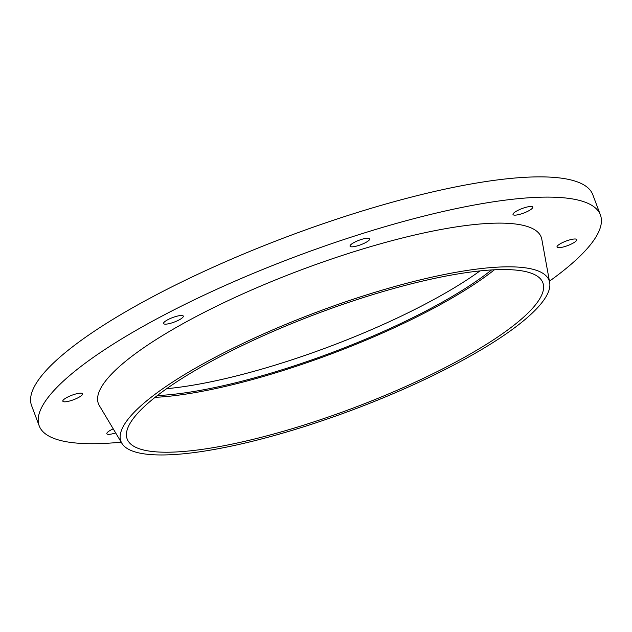 <?xml version="1.0" encoding="UTF-8"?>
<svg xmlns="http://www.w3.org/2000/svg" width="632" height="632" viewBox="0 0 632 632"><rect width="100%" height="100%" fill="white"/><g stroke="black" fill="none" stroke-linecap="round" stroke-linejoin="round"><path stroke-width="0.95" d="M549.437 281.208A299.766 68.232 159.4 0 0 600.4 214.943A299.766 68.232 159.4 0 0 364.917 232.758A299.766 68.232 159.4 0 0 39.208 425.881A299.766 68.232 159.4 0 0 121.194 442.171M74.292 394.408A10.546 2.402 159.4 0 0 62.837 401.202A10.546 2.402 159.4 0 0 73.549 399.74A10.546 2.402 159.4 0 0 82.579 393.783A10.546 2.402 159.4 0 0 74.292 394.408M361.496 239.41A10.546 2.402 159.4 0 0 350.033 246.203A10.546 2.402 159.4 0 0 360.753 244.742A10.546 2.402 159.4 0 0 369.783 238.785A10.546 2.402 159.4 0 0 361.496 239.41M524.473 207.731A10.546 2.402 159.4 0 0 513.01 214.525A10.546 2.402 159.4 0 0 523.731 213.055A10.546 2.402 159.4 0 0 532.76 207.099A10.546 2.402 159.4 0 0 524.473 207.731M568.492 240.239A10.546 2.402 159.4 0 0 557.029 247.041A10.546 2.402 159.4 0 0 567.749 245.572A10.546 2.402 159.4 0 0 576.771 239.615A10.546 2.402 159.4 0 0 568.492 240.239M113.231 428.852A10.546 2.402 159.4 0 0 106.848 433.718A10.546 2.402 159.4 0 0 115.672 432.92M175.025 316.743A10.546 2.402 159.4 0 0 163.562 323.537A10.546 2.402 159.4 0 0 174.282 322.067A10.546 2.402 159.4 0 0 183.312 316.111A10.546 2.402 159.4 0 0 175.025 316.743M549.674 282.496L541.814 239.331A236.542 53.839 159.4 0 0 355.405 251.244A236.542 53.839 159.4 0 0 99.358 405.641L121.873 443.301A228.705 52.061 159.4 0 0 353.335 409.623A228.705 52.061 159.4 0 0 549.674 282.496A228.705 52.061 159.4 0 0 369.443 294.014A228.705 52.061 159.4 0 0 121.873 443.301M368.44 295.958A222.045 50.544 159.4 0 0 127.166 439.011A222.045 50.544 159.4 0 0 352.798 408.201A222.045 50.544 159.4 0 0 542.864 282.765A222.045 50.544 159.4 0 0 368.44 295.958M155.061 397.346A222.045 50.544 159.4 0 0 494.429 269.785M157.336 395.569A217.606 49.533 159.4 0 0 491.546 269.943M166.658 388.688A217.606 49.533 159.4 0 0 480.004 270.907M600.4 214.943L592.792 194.703A299.766 68.232 159.4 0 0 357.309 212.518A299.766 68.232 159.4 0 0 31.6 405.641L39.208 425.881"/></g></svg>
